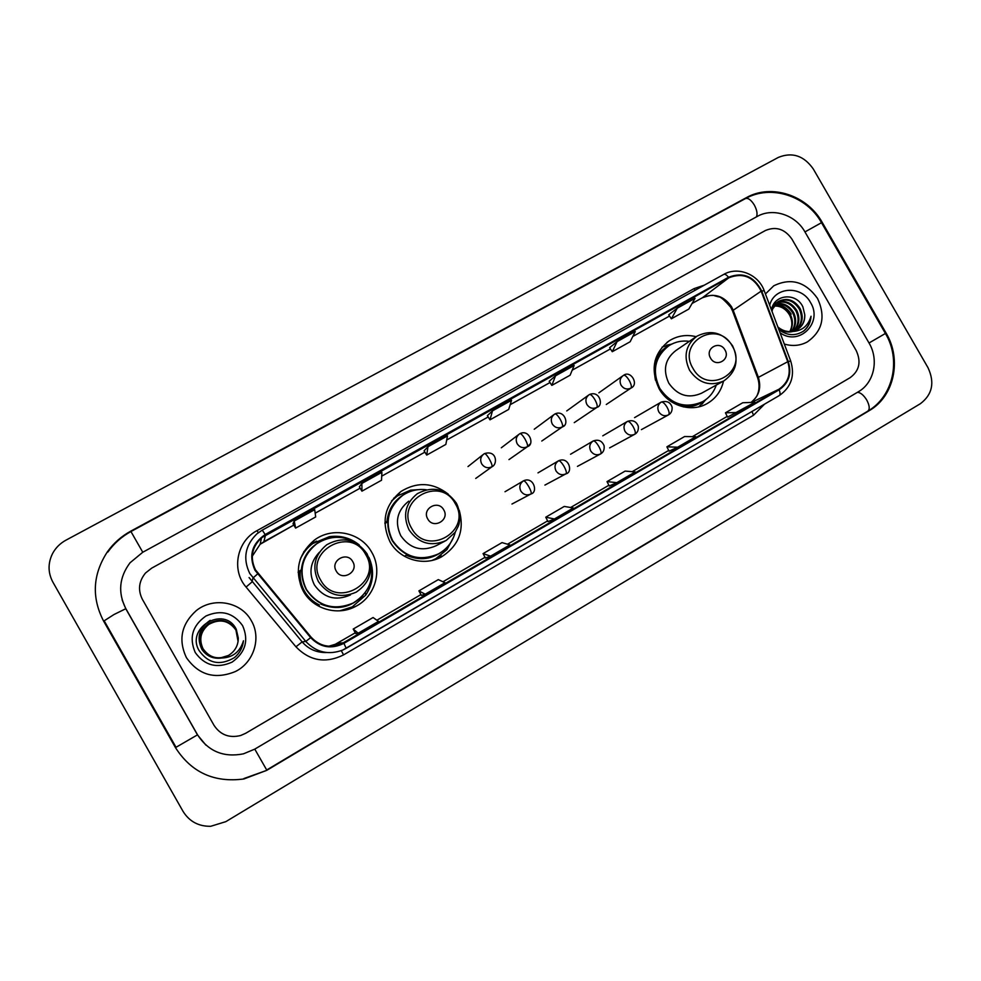 <?xml version="1.0" encoding="UTF-8"?>
<svg xmlns="http://www.w3.org/2000/svg" width="981" height="981" viewBox="0 0 981 981"><rect width="100%" height="100%" fill="white"/><g stroke="black" fill="none" stroke-linecap="round" stroke-linejoin="round"><path stroke-width="1.47" d="M696.167 336.691C686.43 334.3 677.43 335.686 669.152 340.861C653.444 353.381 650.084 369.334 659.085 388.721C668.429 405.742 691.09 412.78 706.872 403.731C715.64 398.727 721.182 391.186 723.512 381.094M448.243 494.13C433.087 482.444 417.354 481.536 401.057 491.407C384.54 505.215 380.861 522.027 390.021 541.831C399.708 559.575 423.878 566.65 441.278 557C458.765 545.89 464.749 530.316 459.218 510.255M435.405 559.489L441.07 555.32M303.288 591.187C313.049 609.127 337.611 616.227 355.539 606.466C375.036 596.877 382.762 570.599 371.713 552.242C361.045 532.425 332.412 526.282 314.312 540.175C297.807 554.424 294.128 571.42 303.288 591.187M348.623 609.262L355.539 606.466M318.347 605.596L309.604 599.465M303.693 591.886L303.62 591.764C300.161 585.583 298.702 578.962 299.242 571.886M316.569 541.095L311.431 544.259L303.767 551.739M399.635 494.473L393.675 498.225M186.39 657.613C198.702 675.112 214.998 679.759 235.293 671.58C253.92 662.567 261.596 637.822 251.295 620.679C241.216 601.794 213.257 596.62 196.175 610.709C181.35 624.21 178.101 639.845 186.39 657.613C198.702 675.112 214.998 679.759 235.293 671.58C253.92 662.567 261.596 637.822 251.295 620.679C241.216 601.794 213.257 596.62 196.175 610.709C181.35 624.21 178.101 639.845 186.39 657.613M784.322 344.049C792.464 346.452 800.116 345.753 807.289 341.94C822.495 331.186 825.916 316.691 817.541 298.469C805.56 281.706 790.956 277.488 773.739 285.814L765.438 293.969L773.739 285.814C790.956 277.488 805.56 281.706 817.541 298.469C825.916 316.691 822.495 331.186 807.289 341.94C800.116 345.753 792.464 346.452 784.322 344.049M255.514 569.912C249.775 557.821 251.786 547.104 261.547 537.784L728.809 277.795C742.924 272.338 753.702 276.789 761.158 291.136L787.755 361.719C791.311 373.516 788.344 382.7 778.853 389.298L341.327 643.977C329.702 648.453 319.647 646.197 311.149 637.221L255.514 569.912M254.95 570.231L310.646 637.638C320.296 647.57 331.394 649.471 343.926 643.34L779.147 389.8C788.871 383.044 791.912 373.626 788.27 361.535L761.673 290.965C754.033 276.262 742.985 271.7 728.515 277.28L265.201 534.522C251.909 543.695 248.5 555.602 254.95 570.231M668.723 314.815L677.27 308.181L671.372 318.788L668.723 314.815M617.086 341.621L612.267 351.713L630.145 341.756L635.283 331.504L617.086 341.621L609.642 347.679M549.188 381.278L555.516 375.833L551.825 385.386L549.188 381.278M293.037 523.707L294.226 521.034L295.624 528.109L293.037 523.707M361.903 483.425L361.94 491.162L381.523 480.249L381.891 472.315L361.903 483.425L359.34 486.858M424.086 450.831L427.974 446.711L426.71 455.086L424.086 450.831M492.487 410.855L489.985 419.831L508.685 409.42L511.555 400.273L492.487 410.855L487.373 415.674M791.912 239.082C784.8 228.978 775.959 226.121 765.401 230.523L151.736 568.109L145.519 573.002C138.799 581.243 137.745 590.022 142.38 599.33L214.017 725.327C220.369 734.892 229.26 738.288 240.676 735.505L245.691 733.273L850.196 377.636C859.381 370.806 861.367 361.768 856.18 350.524L791.912 239.082C784.8 228.978 775.959 226.121 765.401 230.523L151.736 568.109L145.519 573.002C138.799 581.243 137.745 590.022 142.38 599.33L214.017 725.327C220.369 734.892 229.26 738.288 240.676 735.505L245.691 733.273L850.196 377.636C859.381 370.806 861.367 361.768 856.18 350.524L791.912 239.082M671.372 318.788L688.846 309.052L695.063 298.298L677.27 308.181M426.71 455.086L445.84 444.418L447.495 435.871L427.974 446.711M295.624 528.109L315.686 516.938L314.705 509.654L294.226 521.034M551.825 385.386L570.108 375.208L574.143 365.496L555.516 375.833M669.067 451.162L677.736 447.189L695.737 436.704L684.603 436.533L666.896 446.821L669.067 451.162M727.559 417.121L754.892 402.271L742.752 402.75L725.45 412.805L727.559 417.121M485.423 558.042L490.586 556.153L509.899 544.909L502.027 542.603L483.069 553.615L485.423 558.054M421.315 595.357L425.202 594.216L444.982 582.702L438.311 579.612L418.912 590.893L421.327 595.357M355.686 633.554L358.224 633.211L378.482 621.414L373.087 617.515L353.209 629.054L355.698 633.554M609.25 485.975L616.804 482.664L635.222 471.935L625.13 471.088L607.018 481.61L609.25 485.987M554.437 518.974L573.296 507.986L564.283 506.429L545.755 517.195L547.987 521.622L554.437 518.974L545.755 517.195M489.985 419.831L487.361 415.65M361.94 491.162L359.328 486.846M612.267 351.713L609.63 347.666M490.586 556.153L483.069 553.615M425.202 594.216L418.912 590.893M358.224 633.211L353.209 629.054M616.804 482.664L607.018 481.61M677.736 447.189L666.896 446.821M737.283 412.51L725.45 412.805M869.043 343.019L804.923 231.872C795.53 214.839 772.918 207.432 757.271 216.421L142.723 552.278L130.019 562.8C119.179 577.368 117.769 592.622 125.776 608.539L197.598 734.904C208.401 751.409 223.693 757.724 243.447 753.837L254.729 749.153L858.35 391.775C874.108 382.909 879.099 359.708 869.043 343.019M813.31 169.014C803.917 155.648 792.256 151.785 778.338 157.414L65.899 540.2C60.074 543.388 55.61 547.864 52.533 553.615C47.811 563.266 47.922 572.769 52.864 582.101L183.03 811.348C189.333 821.477 198.554 826.468 210.707 826.296L225.826 821.649L920.423 403.669C932.379 394.558 934.905 382.578 928.014 367.716L813.31 169.014M822.164 222.307C807.253 195.305 771.409 183.422 746.431 197.622L130.731 531.175C121.374 536.288 113.612 543.155 107.432 551.763C92.741 574.277 91.429 597.331 103.496 620.899L175.562 747.767C191.467 772.501 214.25 782.899 243.901 778.963L266.771 770.343L869.227 410.647C894.267 396.398 902.042 359.549 886.088 333.074L822.164 222.307L821.538 222.761M228.622 655.345L229.922 654.535M238.089 641.464L235.906 629.912L238.101 641.439M220.921 658.141C212.791 658.913 206.451 656.007 201.914 649.447C196.31 637.625 199.069 627.926 210.179 620.348M229.897 654.548L228.561 655.382C218.027 660.103 209.505 657.883 202.969 648.711C198.689 639.281 200.602 631.175 208.695 624.407C219.683 618.398 228.745 620.274 235.906 630.035C228.769 620.323 219.707 618.447 208.745 624.456L208.695 624.407M228.573 655.369L228.561 655.382C218.064 660.09 209.542 657.871 203.03 648.723C198.751 639.293 200.664 631.2 208.745 624.456M208.561 624.284C200.431 631.077 198.505 639.22 202.809 648.711C209.37 657.92 217.941 660.152 228.524 655.406L228.512 655.418C217.905 660.176 209.321 657.932 202.748 648.711C198.444 639.207 200.369 631.053 208.512 624.247C219.572 618.189 228.696 620.078 235.906 629.912C228.708 620.127 219.597 618.238 208.561 624.284L208.512 624.247M208.377 624.124L208.328 624.075C200.124 630.93 198.187 639.134 202.527 648.699C209.137 657.993 217.782 660.238 228.45 655.455L228.45 655.455C217.819 660.225 209.186 657.981 202.577 648.711C198.26 639.158 200.185 630.955 208.377 624.124C219.486 618.042 228.659 619.931 235.906 629.814L238.101 641.402L235.894 629.643C228.585 619.685 219.339 617.785 208.144 623.916C199.879 630.808 197.941 639.072 202.294 648.699C206.353 655.124 212.227 658.239 219.903 658.055L228.401 655.492C234.962 651.409 238.26 645.584 238.285 638.03L236.286 629.324C224.428 605.019 185.495 627.582 199.033 650.477C208.377 663.671 220.21 666.025 234.533 657.552C239.769 653.076 242.748 647.472 243.472 640.777C239.855 652.451 231.994 658.202 219.903 658.055M229.836 654.597L228.414 655.492C217.684 660.299 209.002 658.03 202.356 648.699C198.003 639.085 199.94 630.832 208.193 623.953C219.364 617.834 228.598 619.734 235.894 629.679L238.101 641.378M208.328 624.075C219.45 617.993 228.647 619.882 235.894 629.777M195.268 652.561C204.747 665.645 217.034 668.809 232.141 662.089C245.508 652.451 248.99 640.299 242.601 625.633C233.245 612.647 221.019 609.446 205.924 616.007C192.423 625.547 188.879 637.736 195.268 652.561M243.472 640.777C242.712 647.583 239.707 653.199 234.459 657.613M352.755 561.635C347.151 550.868 329.812 560.678 336.238 571.028C341.879 581.831 359.181 571.935 352.755 561.635M319.377 552.291C310.229 562.027 308.561 572.879 314.374 584.872C323.656 597.956 335.674 601.316 350.45 594.94M357.158 543.584C343.62 535.135 330.07 535.246 316.507 543.903C301.608 556.583 298.249 571.788 306.452 589.507C318.42 606.479 334.018 610.967 353.246 602.996C369.579 592.573 375.073 578.14 369.727 559.722M308.574 551.8C300.394 563.977 299.634 576.583 306.305 589.63C317.059 605.363 331.529 610.354 349.751 604.603M300.247 571.322C299.634 578.385 301.069 584.995 304.515 591.175C308.071 597.294 313.037 601.893 319.426 604.983M341.817 610.648L347.433 608.993M368.917 557.367C374.644 570.439 373.602 583.008 365.778 595.062L352.253 606.896L339.855 610.82M301.829 570.427L298.175 572.487M298.175 572.033L301.326 569.765C302.871 556.95 309.322 547.472 320.677 541.328M337.955 537.281L330.339 537.33M303.742 552.953L300.738 557.968M321.535 603.769L320.946 604.161C336.875 610.611 350.867 607.73 362.896 595.492M300.088 559.82C302.822 553.198 307.065 547.754 312.841 543.499L329.444 536.656C340.603 535.185 350.536 537.944 359.242 544.933M443.743 509.875C438.225 499.292 421.45 508.783 427.765 518.974C433.332 529.581 450.071 520.004 443.743 509.875M408.697 501.168C397.121 510.512 394.485 522.027 400.775 535.712C409.923 548.624 421.683 551.972 436.042 545.767L444.933 541.132M426.355 489.764C417.722 488.722 409.788 490.623 402.578 495.466C387.716 507.753 384.38 522.763 392.559 540.506C404.417 557.294 419.709 561.757 438.421 553.909C447.091 549.041 452.707 541.806 455.258 532.192M398.593 498.691C386.796 511.113 384.687 525.129 392.253 540.727C403.596 557 418.433 561.672 436.766 554.743M432.327 560.359L433.246 559.93M447.385 547.619L448.906 545.142M453.639 537.098L446.98 549.581L435.883 558.667L432.02 560.433M387.753 521.867L384.92 523.462M384.908 522.775L386.955 521.389C388.341 508.943 394.472 499.734 405.325 493.75M392.474 500.065L391.738 500.764M407.176 554.682L404.417 556.264M443.841 550.292C432.413 559.464 419.893 561.107 406.293 555.246L404.454 556.288M391.554 501.021L397.415 495.908L410.549 490.169L421.217 489.47M724.947 349.935C719.649 339.916 704.554 348.463 710.563 358.114C715.885 368.157 730.943 359.536 724.947 349.935M695.688 337.023L675.884 350.524C665.02 358.997 662.653 369.886 668.809 383.179C677.54 395.527 688.441 398.887 701.513 393.234L723.806 380.935C736.29 372.032 739.22 360.334 732.599 345.827C723.022 332.485 711.139 329.273 696.939 336.176C685.596 345.03 683.156 356.422 689.606 370.352C698.754 383.289 710.158 386.821 723.806 380.935M689.361 341.339C681.93 340.346 675.112 341.805 668.883 345.717C654.793 356.863 651.764 371.1 659.796 388.427C671.176 404.54 685.4 408.979 702.494 401.744C709.128 397.979 713.727 392.425 716.289 385.079M667.534 346.636C656.645 354.889 652.623 366.097 655.467 380.236M666.271 397.771C677.577 406.661 689.361 408.133 701.611 402.21L701.832 402.1M706.112 399.402L698.803 406.821M662.052 347.139L671.973 343.975M789.815 331.553C792.415 326.648 792.525 321.523 790.122 316.164L789.546 314.962C785.756 308.684 780.557 305.704 773.948 306.047M775.419 304.012C782.948 302.393 789.006 305.226 793.58 312.522C796.744 319.352 796.229 325.643 792.023 331.394M775.1 304.392C782.47 303.043 788.356 305.925 792.758 313.013C795.849 319.61 795.444 325.753 791.532 331.455M776.78 302.651C784.935 299.843 791.63 302.467 796.842 310.548C800.324 318.285 799.356 325.103 793.923 331.002M776.425 302.97C784.432 300.468 790.968 303.166 796.02 311.051C799.429 318.555 798.571 325.251 793.457 331.124M772.047 311.504C772.734 307.102 774.904 303.73 778.522 301.375C787.118 297.402 794.328 299.794 800.14 308.549C803.93 317.194 802.446 324.478 795.701 330.389M777.908 301.78C786.443 297.966 793.58 300.382 799.319 309.052C803.022 317.464 801.673 324.637 795.272 330.56M778.889 329.665C787.473 335.956 795.934 336.275 804.273 330.609C808.454 326.881 810.698 322.099 811.029 316.25C807.964 326.636 801.048 331.737 790.257 331.541L797.271 329.616C802.556 326.281 805.045 321.302 804.763 314.693C804.861 321.314 802.274 326.342 796.977 329.775M790.257 331.541C785.769 331.688 781.636 330.156 777.872 326.955M792.219 331.664C787.461 332.645 782.887 331.627 778.485 328.586M772.82 305.888L773.715 305.692M774.217 305.606C781.023 305.03 786.406 307.985 790.343 314.484C793.188 320.37 793.077 326.06 790.012 331.553M772.66 306.244L773.433 306.109M773.604 304.686L774.941 304.159M773.408 304.711L775.333 303.423L773.249 305.005L774.622 304.527M775.333 303.423L776.339 302.859M774.72 303.828L775.983 303.166M771.593 310.303L778.522 301.375M804.763 314.693L802.887 306.894C796.057 291.798 773.469 294.558 771.507 310.057M780.054 332.731C799.172 346.796 823.317 322.516 810.49 302.479C801.367 284.993 774.205 286.71 769.693 305.25M776.032 304.196C782.446 305.005 787.485 308.316 791.164 314.104M811.029 316.25C810.502 322.602 807.853 327.679 803.083 331.468M761.158 291.136L733.199 310.266L731.556 306.783C723.806 295.784 714.119 292.755 702.482 297.697L692.059 303.497L702.482 297.697L728.809 277.795M751.115 402.418C759.135 395.968 761.526 387.544 758.301 377.121L733.199 310.266L732.648 311.247L757.553 377.562M265.508 535.074L263.852 541.72L260.112 544.283L252.24 556.288M764.591 404.123L753.543 415.233L343.571 654.891C325.643 663.696 309.775 661.01 295.943 646.81L246.072 587.067C231.111 570.108 236.887 541.046 257.059 530.611L694.082 288.61L695.149 290.241M694.082 288.61L704.37 285.14M779.147 389.8C780.324 392.792 780.361 394.718 779.245 395.576L342.945 649.986C328.61 655.333 316.238 652.488 305.802 641.439L249.763 573.505C242.675 558.643 245.066 545.411 256.936 533.823L262.234 530.145L265.201 534.522M249.076 577.564L302.136 641.881C308.574 649.214 316.691 652.757 326.489 652.524M257.549 573.983L252.926 578.067L252.08 581.88L246.072 587.067M342.945 649.986L346.207 648.318L343.926 643.34M788.27 361.535L790.711 361.02M295.943 646.81L302.136 641.881L305.802 641.439L310.646 637.638M761.673 290.965L764.224 290.744M728.515 277.28C726.578 274.852 724.971 273.907 723.684 274.435L262.27 530.145M341.29 650.661L343.571 654.891M751.973 411.493L753.543 415.233M257.059 530.611L258.297 532.72M778.853 389.298L751.593 402.394M787.755 361.719L757.626 377.771C760.434 385.987 758.252 392.989 757.663 393.859C757.258 396.017 755.051 398.875 751.066 402.418M669.533 316.029L632.806 336.458L669.545 316.041M610.44 348.905L572.193 370.18L610.44 348.917M549.998 382.529L510.169 404.687M446.686 440.028L488.17 416.95L446.698 440.003M424.896 452.131L381.719 476.153L424.896 452.143M315.183 513.198L360.137 488.182L315.171 513.173M263.779 541.757L293.834 525.068L260.112 544.283L261.547 537.784M328.745 646.234L335.269 644.309L355.281 632.806M343.608 642.788L337.39 643.217M376.863 620.25L420.923 594.609L376.851 620.237M442.983 581.77L485.031 557.306L442.971 581.77M507.533 544.21L547.668 520.862L507.533 544.21M570.599 507.52L608.882 485.252L570.586 507.52M668.711 450.426L632.193 471.677L668.711 450.438M692.402 436.655L727.203 416.398L692.39 436.655M337.611 644.174L338.04 645.204M702.004 297.966L702.261 297.832C708.969 295.391 713.138 294.729 714.757 295.833L718.497 296.838C720.385 296.544 724.493 300.051 730.808 307.347M107.849 552.07C113.968 543.462 121.681 536.607 131 531.506L745.413 198.603C748.086 197.708 751.029 199.817 754.266 204.943C756.964 210.008 757.675 213.981 756.437 216.875M821.502 222.699L804.947 231.921M886.088 333.074L869.019 342.994M867.462 411.309L867.805 411.149C869.975 409.249 869.62 405.545 866.75 400.04C863.648 395.085 860.558 392.51 857.455 392.314M266.685 769.962L254.778 749.128M175.758 747.448L197.549 734.818M103.912 620.985L114.004 614.523L125.862 608.686M130.731 531.175L142.772 552.254M745.204 198.714L746.431 197.622M867.645 411.247L869.227 410.647M243.889 778.558L266.771 770.343M365.705 554.523C350.56 525.252 303.215 551.788 320.689 580.127C336.189 609.606 383.228 582.456 365.705 554.523M326.796 544.713C314.545 554.841 311.737 567.116 318.371 581.537C328.12 595.283 340.763 598.815 356.275 592.132C370.45 582.297 374.043 569.532 367.041 553.799C356.275 539.121 342.872 536.092 326.796 544.713M455.245 503.584C440.31 474.804 394.472 500.494 411.677 528.367C426.968 557.343 472.486 531.064 455.245 503.584M417.366 493.664C405.239 503.461 402.48 515.552 409.089 529.924C418.703 543.499 431.039 547.018 446.097 540.519L455.172 532.291L458.372 526.024C460.31 521.426 460.469 510.807 456.288 503.032C445.877 488.722 432.903 485.607 417.366 493.664M732.231 346.023C717.908 318.776 676.62 341.915 692.966 368.353C707.595 395.784 748.601 372.106 732.231 346.023M683.217 406.845C690.869 407.409 697.712 405.46 703.745 401.021M669.459 345.349C662.764 348.733 657.944 353.957 655.001 361.033M483.915 453.945L483.915 453.945C480.592 456.606 479.844 459.917 481.683 463.878C484.356 467.643 487.753 468.624 491.886 466.809C492.474 465.828 491.653 463.314 489.445 459.243C487.14 455.392 485.46 453.529 484.406 453.639C496.852 449.678 497.747 464.136 492.192 466.625L491.886 466.809M519.415 433.97L519.415 433.97C516.116 436.594 515.381 439.88 517.208 443.829C519.869 447.569 523.229 448.55 527.312 446.76C527.999 445.73 527.251 443.191 525.068 439.145C522.763 435.331 521.034 433.504 519.881 433.676C529.323 428.832 534.841 444.393 527.594 446.588L529.998 444.074M527.312 446.76L508.967 459.611M554.461 414.252L554.461 414.252C551.187 416.839 550.464 420.101 552.278 424.037C554.915 427.753 558.25 428.734 562.285 426.968C563.069 425.889 562.395 423.326 560.225 419.304C557.919 415.515 556.141 413.737 554.903 413.97C564.651 409.273 569.605 424.834 562.542 426.821L564.026 425.57M562.285 426.968L541.794 441.021M589.041 394.779L589.041 394.779C585.792 397.342 585.081 400.591 586.896 404.503C589.52 408.194 592.818 409.175 596.791 407.446C597.687 406.293 597.073 403.731 594.927 399.721C592.634 395.968 590.807 394.239 589.458 394.521C599.894 390.119 603.72 405.705 597.049 407.299L598.054 406.526M596.791 407.446L574.241 422.639M623.18 375.576L623.18 375.576C619.967 378.102 619.269 381.315 621.071 385.214C623.671 388.893 626.945 389.874 630.869 388.157C631.862 386.968 631.31 384.368 629.189 380.395C626.896 376.667 625.02 374.975 623.585 375.318C630.709 369.935 639.256 384.282 631.102 388.022L631.85 387.483M630.869 388.157L606.283 404.491M505.007 491.739L523.425 480.874C519.82 483.498 518.949 486.895 520.837 491.064C523.462 494.78 526.809 495.761 530.868 494.019L530.991 493.958C531.665 493.051 530.917 490.574 528.734 486.551C526.368 482.627 524.602 480.727 523.474 480.849L523.474 480.849C533.48 475.969 538.385 492.266 530.991 493.958L511.959 504.038M537.98 472.879L558.545 460.8C554.976 463.375 554.13 466.748 556.006 470.892C558.618 474.596 561.929 475.577 565.939 473.848L566.049 473.786C566.846 472.817 566.16 470.34 564.001 466.331C561.635 462.431 559.82 460.58 558.581 460.776L558.581 460.776C569.005 456.104 573.186 472.351 566.049 473.786L544.909 485.092M570.562 454.24L593.198 440.972C589.679 443.535 588.858 446.87 590.721 450.99C593.321 454.657 596.595 455.65 600.568 453.933L600.666 453.884C601.561 452.854 600.936 450.365 598.802 446.38C596.436 442.505 594.584 440.702 593.247 440.96L593.247 440.96C598.275 439.169 601.88 440.714 604.063 445.619C604.59 449.494 603.462 452.253 600.666 453.884L577.453 466.38M602.763 435.834L627.423 421.413C623.941 423.939 623.143 427.238 624.995 431.333C627.57 434.988 630.82 435.969 634.744 434.289L634.842 434.227C635.835 433.161 635.271 430.634 633.162 426.674C630.795 422.836 628.895 421.082 627.46 421.389L627.46 421.389C632.684 419.672 636.289 421.278 638.275 426.208C638.705 429.972 637.564 432.646 634.842 434.227L609.618 447.888M634.56 417.636L661.194 402.1C657.773 404.589 656.976 407.863 658.827 411.934C661.39 415.564 664.603 416.545 668.478 414.889L668.576 414.828C669.667 413.7 669.165 411.174 667.08 407.225C664.713 403.424 662.764 401.707 661.231 402.075L661.231 402.075C666.884 400.53 670.501 402.235 672.083 407.189C672.341 410.781 671.176 413.332 668.576 414.828L641.39 429.629M705.952 404.209L706.872 403.731M437.183 558.863L441.278 557M311.431 544.259L314.312 540.175M395.024 497.22L401.057 491.407M666.921 342.467L669.152 340.861M730.882 307.47L732.5 310.854M346.207 648.318L779.245 395.576C791.336 387.139 795.137 375.576 790.661 360.898L764.125 290.499C758.423 274.373 737.933 266.059 723.684 274.435L262.234 530.145L256.936 533.823M341.327 643.977L335.269 644.309L355.269 632.794M550.01 382.553L510.157 404.712M745.413 198.603C771.201 184.085 806.762 196.053 821.416 222.552L885.463 333.54C901.147 359.561 893.568 396.324 867.805 411.149L266.685 770.011M205.912 745.131L197.475 734.879L125.764 608.711L122.135 599.906M176.004 747.228L104.256 620.948M330.965 537.809L329.444 536.656M365.19 592.696L365.778 595.062M412.903 490.659L410.549 490.169M447.569 546.736L446.98 549.581M671.58 344.159L666.675 345.214M705.474 399.868L702.028 404.135M467.986 466.576L482.959 454.706M475.736 478.434L492.192 466.625M501.303 447.79L518.63 434.571M534.228 429.249L553.787 414.742M566.736 410.929L588.465 395.196M598.864 392.829L622.69 375.919"/></g></svg>
